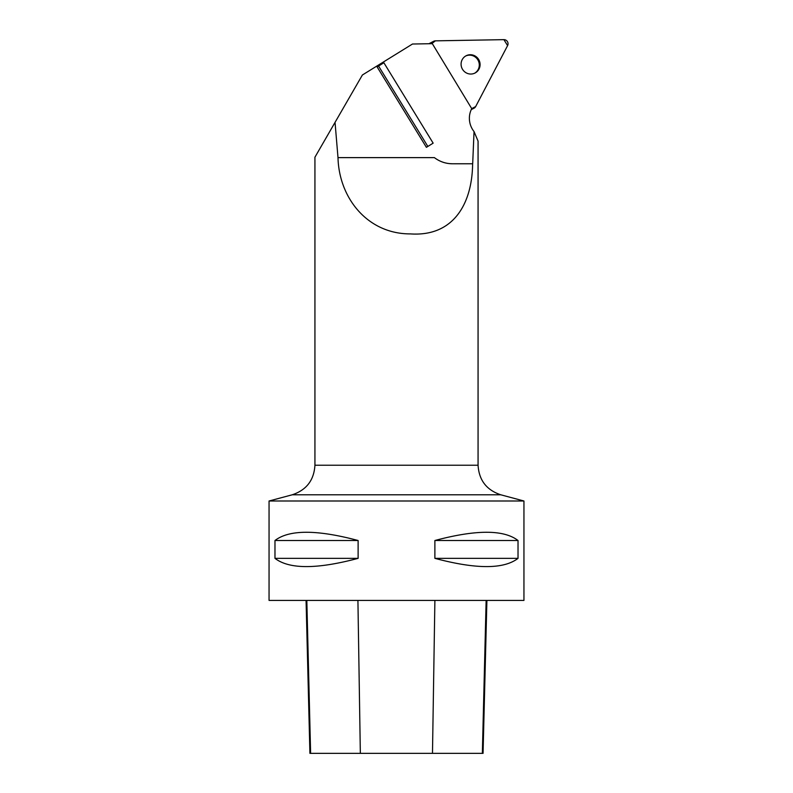 <?xml version="1.0" encoding="UTF-8"?>
<svg xmlns="http://www.w3.org/2000/svg" width="793" height="793" viewBox="0 0 793 793"><rect width="100%" height="100%" fill="white"/><g stroke="black" fill="none" stroke-linecap="round" stroke-linejoin="round"><path stroke-width="1.19" d="M474.036 131.569A20.905 20.34 -117.3 0 1 471.726 108.651L432.334 43.674L412.489 44.021L362.391 74.998L314.93 157.212L314.93 465.233L478.07 465.233L478.07 141.124L474.036 131.569L472.687 163.754L452.297 163.774C445.706 163.705 439.728 161.663 434.386 157.619A29.787 28.984 62.7 0 0 452.258 163.745M472.687 163.754L472.618 163.784C472.172 203.811 453.437 236.82 410.467 233.905C367.437 234.044 338.998 197.893 337.996 157.619L335.042 122.38M377.131 66.919L383.871 62.746L433.147 143.146L427.843 146.447L426.396 147.32L377.131 66.919L378.568 66.047L427.843 146.447M472.618 163.784L452.297 163.774M271.791 500.998L269.055 500.998L292.26 494.782L500.74 494.782L523.945 500.998L271.791 500.998M269.055 500.998L269.055 600.41L523.945 600.41L523.945 500.998M434.881 558.351L434.881 540.509C476.058 529.526 503.773 529.526 518.027 540.509L518.027 558.351C503.773 569.334 476.058 569.334 434.881 558.351L518.027 558.351M274.973 558.351L274.973 540.509C289.227 529.526 316.942 529.526 358.119 540.509L358.119 558.351C316.942 569.334 289.227 569.334 274.973 558.351L358.119 558.351M306.068 600.41L309.914 753.35L483.056 753.35L486.902 600.41M518.027 540.509L434.881 540.509M358.119 540.509L274.973 540.509M383.871 62.746L378.568 66.047M474.64 73.214A9.714 9.447 62.7 0 0 478.189 60.466A9.714 9.447 62.7 0 0 465.739 55.976M475.661 106.569L507.589 45.627A4.044 3.935 62.7 0 0 503.922 39.65L435.377 40.849A4.044 3.935 62.7 0 0 431.729 43.684L435.377 40.849L503.922 39.65L507.589 45.627L475.661 106.569L471.746 108.611A4.044 3.935 62.7 0 0 475.661 106.569M478.625 59.416A9.714 9.447 62.7 0 0 466.135 55.758A9.714 9.447 62.7 0 0 462.19 68.723A9.714 9.447 62.7 0 0 475.047 73.015A9.714 9.447 62.7 0 0 478.625 59.416M337.996 157.619L434.386 157.619M434.891 600.41L432.482 753.35M486.139 600.41L482.352 753.35M357.921 600.41L360.339 753.35M306.822 600.41L310.618 753.35M314.93 465.233C314.028 480.191 306.475 490.034 292.26 494.782M500.74 494.782C486.525 490.034 478.972 480.191 478.07 465.233M428.914 43.734L433.682 41.276M471.24 109.642L474.006 108.215"/></g></svg>
